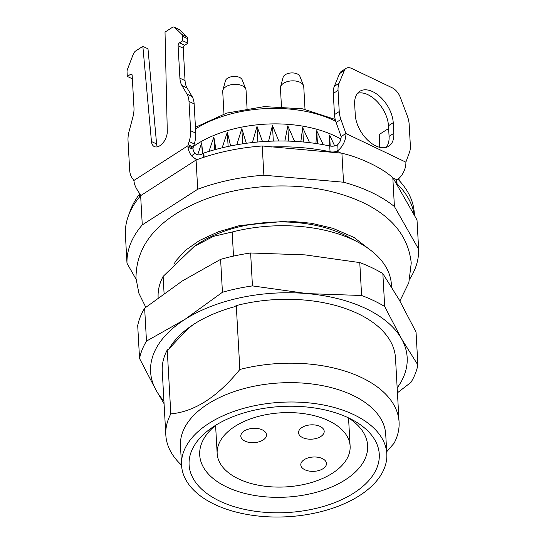 <?xml version="1.0" encoding="UTF-8"?>
<svg xmlns="http://www.w3.org/2000/svg" width="544" height="544" viewBox="0 0 544 544"><rect width="100%" height="100%" fill="white"/><g stroke="black" fill="none" stroke-linecap="round" stroke-linejoin="round"><path stroke-width="0.82" d="M136.061 279.228L126.99 263.255L125.358 234.015A146.003 81.416 -3.2 0 1 140.638 195.663L196.078 160.011L197.71 189.251A146.003 81.416 -3.2 0 1 263.874 175.216L343.536 182.22L341.911 153.17L350.533 155.55A146.003 81.416 -3.2 0 1 386.934 172.951L392.795 177.494L394.414 206.543L418.642 249.2A146.003 81.416 -3.2 0 1 409.856 278.848M196.078 160.011A146.003 81.416 -3.2 0 1 262.235 145.982L340.952 153.095L336.899 151.157A7.011 3.91 -3.2 0 1 330.052 151.769A143.67 80.118 176.8 0 0 271.354 146.975M169.096 348.792L167.239 349.989L170.816 413.882C194.534 411.733 217.546 396.93 239.85 369.478L236.28 305.585L234.423 306.782A115.634 64.484 -3.2 0 0 190.937 326.176A115.634 64.484 -3.2 0 0 169.096 348.792L182.879 333.914A108.63 60.574 176.8 0 1 193.528 324.435M167.239 349.989A116.804 65.137 176.8 0 0 162.255 371.171L165.832 435.057A116.804 65.137 -3.2 0 1 170.816 413.882M181.553 465.168A116.804 65.137 -3.2 0 1 165.832 435.057M239.85 369.478A116.804 65.137 -3.2 0 1 399.072 422.022L395.502 358.129A116.804 65.137 176.8 0 0 236.28 305.585M399.072 422.022A116.804 65.137 -3.2 0 1 394.087 443.204L386.696 451.744M233.512 256.102L232.166 232.009L213.506 236.341L194.215 246.466L163.125 276.413L164.077 293.427M219.62 501.044A95.227 53.101 -3.2 0 1 211.759 427.836A95.227 53.101 -3.2 0 1 348.752 417.989A95.227 53.101 -3.2 0 1 352.621 419.961A95.227 53.101 -3.2 0 1 352.179 494.081A95.227 53.101 -3.2 0 1 219.62 501.044M348.078 417.676A84.102 46.9 -3.2 0 1 367.635 445.597A84.102 46.9 -3.2 0 1 318.532 491.667A84.102 46.9 -3.2 0 1 226.651 486.962A84.102 46.9 -3.2 0 1 199.702 454.988A84.102 46.9 -3.2 0 1 216.016 425.061M194.215 246.466L195.949 245.262A102.789 57.317 -3.2 0 1 236.626 227.48A102.789 57.317 -3.2 0 1 347.99 236.762L358.714 242.556A116.804 65.137 -3.2 0 1 391.388 284.553L391.517 286.858M232.166 232.009A116.804 65.137 -3.2 0 1 358.714 242.556M158.154 297.779L158.141 297.595A116.804 65.137 -3.2 0 1 163.125 276.413M181.553 465.256L180.472 445.896A102.789 57.317 -3.2 0 1 279.902 382.928A102.789 57.317 -3.2 0 1 385.73 434.418L386.811 453.778A102.789 57.317 -3.2 0 1 326.794 510.082A102.789 57.317 -3.2 0 1 214.492 504.342A102.789 57.317 -3.2 0 1 181.553 465.256A102.789 57.317 -3.2 0 1 280.983 402.288A102.789 57.317 -3.2 0 1 386.811 453.778M126.99 263.255A146.003 81.416 -3.2 0 1 142.276 224.903L140.638 195.663M263.874 175.216L262.235 145.982M343.536 182.22A146.003 81.416 -3.2 0 1 394.414 206.543M414.249 215.281A143.67 80.118 176.8 0 0 397.045 183.797A7.011 3.91 -3.2 0 1 396.188 182.07A7.011 3.91 -3.2 0 1 397.134 179.948L393.088 178.017L417.01 219.96L418.642 249.2M142.276 224.903L197.71 189.251M393.088 178.017L392.795 177.494M341.911 153.17L340.952 153.095M323.061 468.676A12.845 7.167 176.8 0 0 326.461 463.454A12.845 7.167 176.8 0 0 313.235 457.021A12.845 7.167 176.8 0 0 300.805 464.889A12.845 7.167 176.8 0 0 304.919 469.778A12.845 7.167 176.8 0 0 323.061 468.676M263.078 440.008A12.845 7.167 176.8 0 0 266.478 434.785A12.845 7.167 176.8 0 0 253.252 428.346A12.845 7.167 176.8 0 0 240.822 436.22A12.845 7.167 176.8 0 0 244.943 441.102A12.845 7.167 176.8 0 0 263.078 440.008M320.783 436.519A12.845 7.167 176.8 0 0 324.19 431.297A12.845 7.167 176.8 0 0 310.957 424.857A12.845 7.167 176.8 0 0 298.534 432.725A12.845 7.167 176.8 0 0 302.648 437.614A12.845 7.167 176.8 0 0 320.783 436.519M328.78 420.804A66.579 37.128 -3.2 0 1 350.118 446.121A66.579 37.128 -3.2 0 1 285.716 486.907A66.579 37.128 -3.2 0 1 217.165 453.553A66.579 37.128 -3.2 0 1 256.04 417.085A66.579 37.128 -3.2 0 1 328.78 420.804M139.55 358.51A140.168 78.159 -3.2 0 1 146.479 341.115L144.643 308.203A140.168 78.159 -3.2 0 0 137.707 325.598L139.55 358.51L156.312 390.64L164.077 403.709M144.643 308.203L182.458 280.874L220.599 259.352L222.442 292.264L184.62 319.593L146.479 341.115M222.442 292.264A140.168 78.159 -3.2 0 1 252.45 285.899L250.614 252.987L305.028 254.878L359.768 262.582A140.168 78.159 -3.2 0 1 382.847 273.612L399.282 299.934L416.044 332.064L417.887 364.976L401.452 338.654L384.69 306.524L382.847 273.612M220.599 259.352A140.168 78.159 -3.2 0 1 250.614 252.987M359.768 262.582L361.61 295.494L307.19 293.604L252.45 285.899M361.61 295.494A140.168 78.159 -3.2 0 1 384.69 306.524M417.887 364.976A140.168 78.159 -3.2 0 1 410.951 382.371L397.44 392.795M163.921 400.969A128.486 71.645 -3.2 0 1 156.312 390.64A128.486 71.645 -3.2 0 1 184.62 319.593A128.486 71.645 -3.2 0 1 307.19 293.604A128.486 71.645 -3.2 0 1 401.452 338.654A128.486 71.645 -3.2 0 1 397.168 387.933M397.134 179.948L398.045 179.153A14.015 8.16 115.5 0 0 405.865 162.16L409.503 152.238A23.358 13.824 57.3 0 0 410.353 145.554L409.17 124.386A23.358 13.824 57.3 0 0 407.266 115.852L400.262 97.254A11.682 6.909 57.3 0 0 392.102 87.747L351.846 68.503A11.682 6.909 57.3 0 0 346.072 68.36A11.682 6.909 57.3 0 0 344.332 70.523L339.075 83.252A23.358 13.824 57.3 0 0 338.048 90.386L339.232 111.554A23.358 13.824 57.3 0 0 340.898 119.442L345.882 133.491L341.129 136.544A7.011 4.08 -64.5 0 1 337.736 144.602L338.062 150.484A14.015 8.16 -64.5 0 0 345.882 133.491L405.865 162.16M338.062 150.484L336.899 151.157M414.433 215.417L414.317 213.357A143.67 80.118 176.8 0 0 397.956 179.221M140.019 194.086L139.08 194.698A143.67 80.118 176.8 0 0 129.39 213.364M334.669 145.942L329.589 135.048L329.739 145.969A143.67 80.118 176.8 0 0 203.864 153.027L203.15 153.49C199.906 155.36 197.125 155.305 194.806 153.313L191.536 155.89L196.67 159.793M330.052 151.769L329.725 145.962A7.011 3.91 176.8 0 0 336.58 145.35L337.736 144.602M203.864 153.027L204.095 157.202M139.08 194.698L139.23 197.35M355.266 114.893L354.668 104.244A26.282 15.552 -122.7 0 1 359.734 91.358A26.282 15.552 -122.7 0 1 380.399 97.043A26.282 15.552 -122.7 0 1 393.23 122.672L393.822 133.321A26.282 15.552 -122.7 0 1 388.763 146.214A26.282 15.552 -122.7 0 1 368.098 140.522A26.282 15.552 -122.7 0 1 355.266 114.893M357.592 93.248A26.282 15.552 -122.7 0 1 377.278 101.721A26.282 15.552 -122.7 0 1 388.477 125.732L389.076 136.381A26.282 15.552 -122.7 0 1 386.152 147.37M340.898 119.442L336.151 122.502L341.129 136.544M336.151 122.502A23.358 13.824 -122.7 0 1 334.478 114.614L339.232 111.554M338.048 90.386L333.295 93.446L334.478 114.614M333.295 93.446A23.358 13.824 -122.7 0 1 334.322 86.312L339.075 83.252M344.332 70.523L339.578 73.576L334.322 86.312M339.578 73.576A11.682 6.909 -122.7 0 1 341.319 71.414L346.072 68.36M179.914 29.968L174.774 27.506A4.672 2.72 -64.5 0 0 174.338 27.2L179.479 29.655A4.672 2.72 115.5 0 1 179.914 29.968L186.905 36.781A4.672 2.72 115.5 0 1 187.619 38.651L187.877 43.221L184.708 45.254A2.339 1.36 -64.5 0 0 183.233 48.212L185.048 80.634A23.358 13.6 -64.5 0 0 187.041 87.958L192.141 96.567A23.358 13.6 115.5 0 1 194.14 103.884L195.779 133.171A23.358 13.6 115.5 0 1 194.276 143.97L193.29 147.132A4.672 2.72 -64.5 0 0 193.038 148.206L187.898 145.751L187.966 147.383A14.015 8.296 57.3 0 0 191.536 155.89M193.038 148.206L193.018 149.063A7.011 4.148 57.3 0 0 194.806 153.313M140.814 195.554L137.686 190.522A14.015 8.296 -122.7 0 1 134.11 182.016L133.831 180.526A4.672 2.72 -64.5 0 0 133.484 179.833L132.219 178.119A23.358 13.6 -64.5 0 1 129.656 169.932L128.024 140.644A23.358 13.6 -64.5 0 1 129.091 131.356L132.906 117.008A23.358 13.6 115.5 0 0 133.974 107.719L132.158 75.296A2.339 1.36 115.5 0 0 131.587 74.208A2.339 1.36 115.5 0 0 130.472 74.378L127.303 76.418L132.355 78.832M142.848 46.356L151.456 141.508L156.597 143.97L147.988 48.817L142.848 46.356L135.769 50.912A4.672 2.72 -64.5 0 0 133.28 54.189L127.507 69.217A4.672 2.72 -64.5 0 0 127.044 71.849L127.303 76.418M151.456 141.508A11.682 6.8 -64.5 0 0 154.312 146.574A11.682 6.8 -64.5 0 0 162.84 143.072A11.682 6.8 -64.5 0 0 167.28 131.328L165.022 32.096L172.101 27.54A4.672 2.72 -64.5 0 1 174.338 27.2M156.597 143.97A11.682 6.8 -64.5 0 0 157.345 146.832M174.774 27.506L181.764 34.326L186.905 36.781M187.619 38.651L182.478 36.196A4.672 2.72 -64.5 0 0 181.764 34.326M182.478 36.196L182.736 40.759L187.877 43.221M182.736 40.759L179.568 42.799L184.708 45.254M183.233 48.212L178.092 45.757L179.908 78.18L185.048 80.634M187.041 87.958L181.9 85.496A23.358 13.6 115.5 0 1 179.908 78.18M181.9 85.496L187 94.105L192.141 96.567M194.14 103.884L188.999 101.429A23.358 13.6 -64.5 0 0 187 94.105M188.999 101.429L190.638 130.716L195.779 133.171M194.276 143.97L189.135 141.515A23.358 13.6 -64.5 0 0 190.638 130.716M189.135 141.515L188.149 144.677A4.672 2.72 -64.5 0 0 187.898 145.751L133.831 180.526M178.092 45.757A2.339 1.36 115.5 0 1 179.568 42.799M388.552 129.594L388.695 129.662A4.672 2.72 -64.5 0 0 388.552 129.594A4.672 2.72 -64.5 0 0 386.322 129.941L379.243 134.49L379.535 147.274M399.119 180.452L399.004 178.337M222.843 90.345L225.4 80.804A8.548 4.767 -3.2 0 1 231.016 76.799A8.548 4.767 -3.2 0 1 239.639 77.466A8.548 4.767 -3.2 0 1 242.189 79.866L245.793 89.06A11.682 6.514 176.8 0 0 242.304 85.782A11.682 6.514 176.8 0 0 230.52 84.871A11.682 6.514 176.8 0 0 222.843 90.345A11.682 6.514 176.8 0 0 222.72 91.521L223.972 113.948M280.554 86.85L283.104 77.316A8.548 4.767 -3.2 0 1 288.721 73.304A8.548 4.767 -3.2 0 1 297.35 73.97A8.548 4.767 -3.2 0 1 299.9 76.371L303.498 85.571A11.682 6.514 176.8 0 0 300.009 82.287A11.682 6.514 176.8 0 0 288.232 81.376A11.682 6.514 176.8 0 0 280.554 86.85A11.682 6.514 176.8 0 0 280.432 88.033L281.459 106.495M247.064 108.467L246.044 90.222A11.682 6.514 176.8 0 0 245.793 89.06M305.014 109.29L303.756 86.727A11.682 6.514 176.8 0 0 303.498 85.571M193.521 146.384A98.117 54.713 -3.2 0 1 340.877 139.067M202.681 153.768L201.695 142.786L197.662 154.809M215.92 149.396L213.84 136.966L208.957 151.402M230.629 145.942L227.331 132.226L222.163 147.805M246.316 143.303L241.835 128.676L236.776 144.779M262.514 141.63L256.999 126.405L252.396 142.548M278.759 140.991L272.449 125.474L268.58 141.27M294.596 141.365L287.803 125.895L284.879 141.018M309.57 142.657L302.688 127.67L300.825 141.787M323.258 144.69L316.73 130.744L315.942 143.494M202.32 153.952L201.695 142.786M214.554 149.77L213.84 136.966M228.126 146.458L227.331 132.226M242.678 143.82L241.835 128.676M257.87 142.004L256.999 126.405M273.326 141.093L272.449 125.474M288.653 141.107L287.803 125.895M303.491 142.018L302.688 127.67M317.458 143.725L316.73 130.744M330.201 146.05L329.589 135.048M203.368 157.44L203.15 153.49M139.794 194.235L139.924 196.513M396.848 180.261L397.045 183.797M389.076 136.381L393.822 133.321M388.477 125.732L393.23 122.672M193.018 149.063L187.966 147.383M193.29 147.132L188.149 144.677M132.151 75.181L130.472 74.378M195.541 128.955A98.117 54.713 -3.2 0 1 335.743 121.292M350.118 446.121L348.541 417.969M217.165 453.553L215.594 425.401M195.452 127.31L226.692 113.098L264.377 106.604L302.559 108.827L335.226 119.435M173.924 264.221L176.018 260.698L185.259 250.451L199.526 240.468L218.062 231.9L239.734 225.529L287.824 221.034L311.379 223.258L332.812 228.29L354.022 237.449L368.247 248.458M145.792 307.285L138.938 293.366L136.014 278.44C135.912 251.994 149.668 230.166 177.262 212.956C202.858 197.397 233.281 188.51 268.546 186.286C304.354 184.436 336.002 189.951 363.474 202.824C392.51 216.852 408.428 236.932 411.244 263.051L408.843 282.628L399.881 300.988"/></g></svg>
